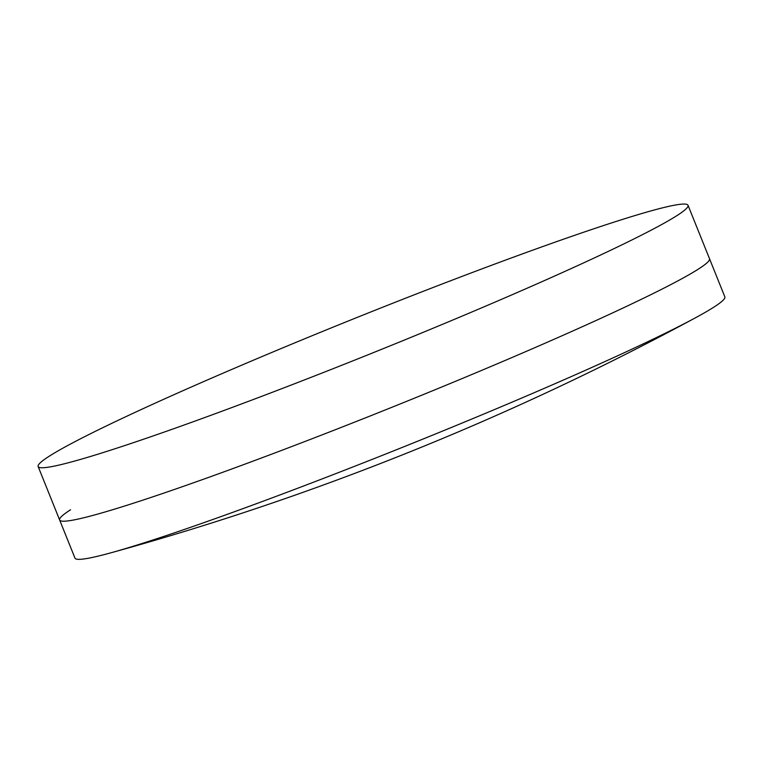 <?xml version="1.0" encoding="UTF-8"?>
<svg xmlns="http://www.w3.org/2000/svg" width="763" height="763" viewBox="0 0 763 763"><rect width="100%" height="100%" fill="white"/><g stroke="black" fill="none" stroke-linecap="round" stroke-linejoin="round"><path stroke-width="1.14" d="M688.026 205.285A350.217 19.361 158.1 0 1 677.105 215.5A350.217 19.361 158.1 0 1 324.38 372.125A350.217 19.361 158.1 0 1 38.15 466.536A350.217 19.361 158.1 0 1 49.07 456.312A350.217 19.361 158.1 0 1 401.796 299.687A350.217 19.361 158.1 0 1 688.026 205.285L709.523 258.743A350.217 19.361 158.1 0 1 698.593 268.967A350.217 19.361 158.1 0 1 345.877 425.582A350.217 19.361 158.1 0 1 59.638 519.994A350.217 19.361 158.1 0 1 70.568 509.77M713.93 307.098A350.217 19.361 158.1 0 1 695.436 317.809A350.217 19.361 158.1 0 1 407.127 445.458A350.217 19.361 158.1 0 1 110.692 552.87A350.217 19.361 158.1 0 1 74.974 558.125L59.638 519.994A350.217 19.361 158.1 0 0 345.877 425.582A350.217 19.361 158.1 0 0 698.593 268.967A350.217 19.361 158.1 0 0 709.523 258.743L724.85 296.874A350.217 19.361 158.1 0 1 713.93 307.098M110.692 552.87A2782.403 2782.403 0 0 0 695.436 317.809M38.15 466.536L59.638 519.994"/></g></svg>
